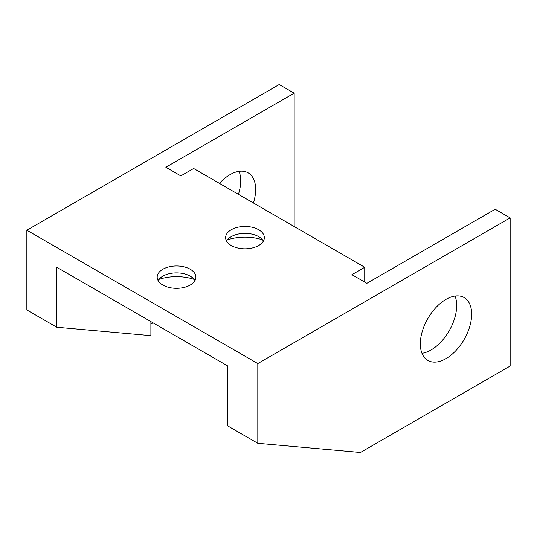<?xml version="1.0" encoding="UTF-8"?>
<svg xmlns="http://www.w3.org/2000/svg" width="537" height="537" viewBox="0 0 537 537"><rect width="100%" height="100%" fill="white"/><g stroke="black" fill="none" stroke-linecap="round" stroke-linejoin="round"><path stroke-width="0.81" d="M420.33 343.814A36.294 20.95 -60 0 1 436.172 307.292A36.294 20.95 -60 0 1 464.143 297.565A36.294 20.95 -60 0 1 471.654 314.185A36.294 20.95 -60 0 1 455.812 350.701A36.294 20.95 -60 0 1 427.848 360.428A36.294 20.95 -60 0 1 420.33 343.814M421.981 353.306A36.294 20.95 120 0 0 456.685 305.54A36.294 20.95 120 0 0 455.04 296.048M219.452 183.386A36.294 20.95 -60 0 1 248.154 172.867A36.294 20.95 -60 0 1 255.666 189.48A36.294 20.95 -60 0 1 253.397 202.986M238.428 194.34A36.294 20.95 120 0 0 240.697 180.841A36.294 20.95 120 0 0 239.052 171.343M158.14 280.596A19.352 11.176 180 0 1 162.859 276.152A19.352 11.176 180 0 1 190.232 276.152L190.232 276.152A19.352 11.176 180 0 1 194.951 280.596M194.112 279.368A35.08 20.252 0 0 0 158.979 279.368M162.859 285.046A19.352 11.176 180 0 1 157.187 277.139A19.352 11.176 180 0 1 169.135 266.815A19.352 11.176 180 0 1 190.232 269.238A19.352 11.176 180 0 1 195.898 277.139A19.352 11.176 180 0 1 183.949 287.463A19.352 11.176 180 0 1 162.859 285.046M226.574 241.093A19.352 11.176 180 0 1 231.293 236.642A19.352 11.176 180 0 1 258.666 236.642L258.666 236.642A19.352 11.176 180 0 1 263.385 241.093M262.546 239.858A35.08 20.252 0 0 0 227.406 239.858M231.293 245.537A19.352 11.176 180 0 1 225.621 237.636A19.352 11.176 180 0 1 237.569 227.305A19.352 11.176 180 0 1 258.666 229.729A19.352 11.176 180 0 1 264.332 237.636A19.352 11.176 180 0 1 252.383 247.96A19.352 11.176 180 0 1 231.293 245.537M510.15 217.881L257.807 363.569L257.807 443.293L360.455 452.463L510.15 366.039L510.15 217.881L495.181 209.235L366.872 283.314L351.903 274.675L364.73 267.265L193.656 168.49L180.821 175.901L165.852 167.255L294.162 93.176L294.162 226.52M364.73 267.265L364.73 282.079M257.807 443.293L227.869 426.009L227.869 366.039L56.788 267.265L56.788 327.241L26.85 309.95L26.85 230.225L279.193 84.537L294.162 93.176M153.025 322.824L150.884 324.059M150.884 321.589L150.884 335.645L56.788 327.241M257.807 363.569L26.85 230.225"/></g></svg>
